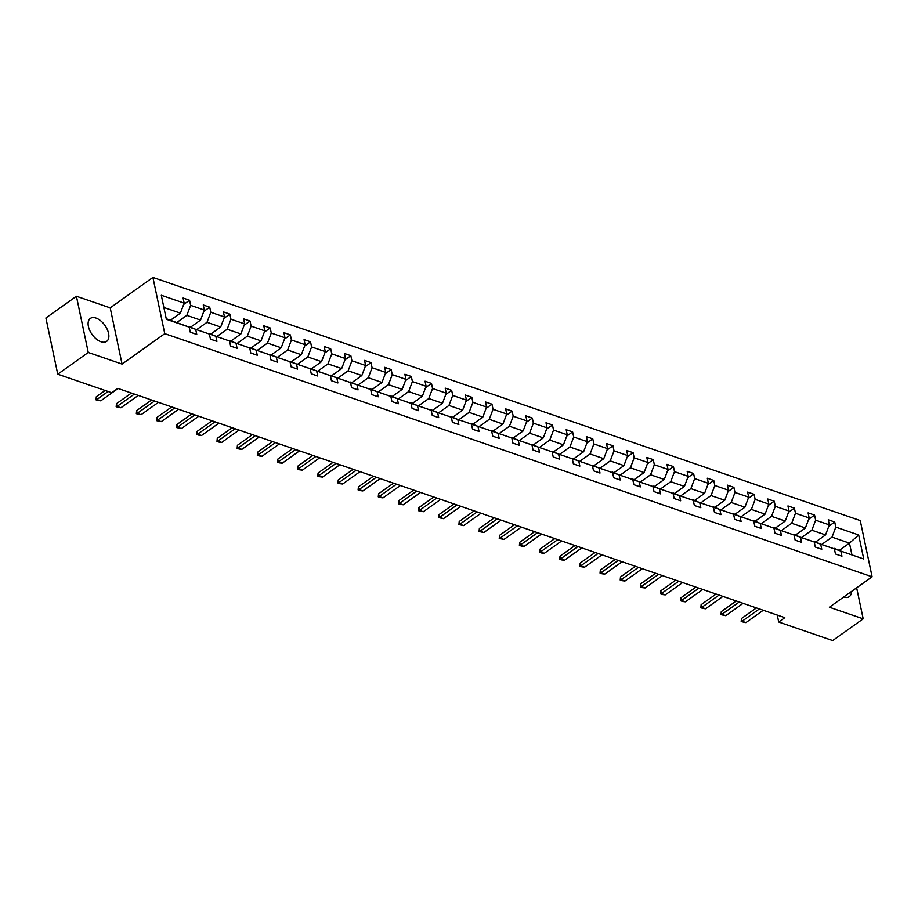 <?xml version="1.0" encoding="UTF-8"?>
<svg xmlns="http://www.w3.org/2000/svg" width="918" height="918" viewBox="0 0 918 918"><rect width="100%" height="100%" fill="white"/><g stroke="black" fill="none" stroke-linecap="round" stroke-linejoin="round"><path stroke-width="1.38" d="M100.991 341.76A14.091 7.872 54.5 0 0 106.66 341.381A14.091 7.872 54.5 0 0 107.211 329.321A14.091 7.872 54.5 0 0 95.988 318.053A14.091 7.872 54.5 0 0 90.32 318.431A14.091 7.872 54.5 0 0 89.769 330.491A14.091 7.872 54.5 0 0 100.991 341.76M843.665 597.044A14.091 7.872 54.5 0 0 849.276 596.643A14.091 7.872 54.5 0 0 851.491 591.479M76.412 296.239L88.254 352.466L122.06 364.079L110.206 307.851L76.412 296.239L45.9 317.972L57.754 374.2L111.709 392.743L117.814 388.394L784.821 617.676L778.716 622.014L832.672 640.569L863.184 618.835L856.643 587.807M110.206 307.851L152.916 277.431L860.246 520.563L872.1 576.791L164.77 333.659L152.916 277.431M88.254 352.466L57.754 374.2M170.507 320.187L180.387 313.153L163.863 307.473M180.387 313.153L184.162 303.112L183.095 298.029L189.556 300.243L183.669 304.443M839.58 550.169L849.46 543.135L832.018 537.133L835.793 527.104L858.674 534.964L863.735 558.982L840.854 551.11L841.932 556.205L835.46 553.979L834.393 548.895L820.692 544.179L821.771 549.274L815.299 547.059L814.232 541.964L800.53 537.26L801.609 542.343L795.137 540.128L794.07 535.033L780.369 530.329L781.447 535.412L774.976 533.197L773.908 528.102L760.207 523.398L761.286 528.481L754.814 526.266L753.747 521.172L740.046 516.467L741.124 521.55L734.652 519.336L733.585 514.241L719.884 509.536L720.963 514.619L714.491 512.405L713.424 507.31L699.723 502.605L700.801 507.688L694.341 505.474L693.262 500.379L679.561 495.674L680.64 500.769L674.179 498.543L673.101 493.448L659.399 488.743L660.478 493.838L654.018 491.612L652.939 486.517L639.238 481.812L640.316 486.907L633.856 484.681L632.777 479.586L619.076 474.881L620.155 479.976L613.694 477.75L612.616 472.655L598.915 467.95L599.993 473.045L593.533 470.819L592.454 465.736L578.753 461.02L579.832 466.114L573.371 463.888L572.293 458.805L558.592 454.089L559.67 459.184L553.21 456.957L552.131 451.874L538.43 447.158L539.509 452.253L533.048 450.027L531.97 444.943L518.268 440.227L519.347 445.322L512.887 443.096L511.808 438.012L498.107 433.296L499.185 438.391L492.725 436.176L491.646 431.081L477.945 426.365L479.024 431.46L472.563 429.245L471.485 424.15L457.784 419.446L458.862 424.529L452.402 422.314L451.323 417.22L437.622 412.515L438.701 417.598L432.24 415.384L431.162 410.289L417.461 405.584L418.539 410.667L412.079 408.453L411 403.358L397.299 398.653L398.378 403.736L391.917 401.522L390.839 396.427L377.137 391.722L378.216 396.805L371.756 394.591L370.677 389.496L356.976 384.791L358.054 389.886L351.594 387.66L350.515 382.565L336.814 377.86L337.893 382.955L331.432 380.729L330.354 375.634L316.653 370.929L317.731 376.024L311.271 373.798L310.192 368.703L296.491 363.998L297.57 369.093L291.109 366.867L290.031 361.772L276.329 357.068L277.408 362.162L270.948 359.936L269.869 354.853L256.168 350.137L257.247 355.232L250.786 353.005L249.707 347.922L236.006 343.206L237.085 348.301L230.625 346.075L229.546 340.991L215.856 336.275L216.923 341.37L210.463 339.144L209.384 334.06L195.695 329.344L196.762 334.439L190.301 332.213L189.223 327.129L166.353 319.269L161.293 295.252L184.162 303.112M190.669 327.118L200.549 320.084L186.847 315.367L190.634 305.338L189.556 300.243M190.634 305.338L204.324 310.043L203.257 304.96L209.717 307.174L203.83 311.374M210.83 334.049L220.71 327.015L207.009 322.298L210.796 312.269L209.717 307.174M210.796 312.269L224.485 316.974L223.418 311.891L229.879 314.105L223.992 318.305M230.992 340.98L240.872 333.945L227.171 329.229L230.957 319.2L229.879 314.105M230.957 319.2L244.647 323.905L243.58 318.821L250.04 321.036L244.154 325.236M251.153 347.911L261.033 340.865L247.332 336.16L251.119 326.131L250.04 321.036M251.119 326.131L264.809 330.836L263.741 325.741L270.202 327.967L264.315 332.155M271.315 354.841L281.195 347.796L267.494 343.091L271.28 333.062L270.202 327.967M271.28 333.062L284.97 337.767L283.903 332.672L290.363 334.898L284.477 339.086M291.476 361.761L301.356 354.727L287.655 350.022L291.431 339.993L290.363 334.898M291.431 339.993L305.132 344.698L304.065 339.603L310.525 341.829L304.638 346.017M311.638 368.692L321.518 361.658L307.817 356.953L311.592 346.924L310.525 341.829M311.592 346.924L325.293 351.628L324.226 346.534L330.687 348.76L324.8 352.948M331.8 375.623L341.68 368.588L327.978 363.884L331.754 353.843L330.687 348.76M331.754 353.843L345.455 358.559L344.388 353.464L350.848 355.691L344.961 359.879M351.961 382.554L361.841 375.519L348.14 370.815L351.915 360.774L350.848 355.691M351.915 360.774L365.616 365.49L364.549 360.395L371.01 362.621L365.123 366.81M372.123 389.484L382.003 382.45L368.302 377.746L372.077 367.705L371.01 362.621M372.077 367.705L385.778 372.421L384.711 367.326L391.171 369.552L385.285 373.741M392.284 396.415L402.164 389.381L388.463 384.676L392.238 374.636L391.171 369.552M392.238 374.636L405.94 379.352L404.872 374.257L411.333 376.483L405.446 380.672M412.446 403.346L422.326 396.312L408.625 391.607L412.4 381.567L411.333 376.483M412.4 381.567L426.101 386.283L425.034 381.188L431.494 383.414L425.608 387.603M432.607 410.277L442.487 403.243L428.786 398.538L432.562 388.498L431.494 383.414M432.562 388.498L446.263 393.214L445.196 388.119L451.656 390.334L445.769 394.533M452.769 417.208L462.649 410.174L448.948 405.458L452.723 395.428L451.656 390.334M452.723 395.428L466.424 400.133L465.357 395.05L471.818 397.264L465.931 401.464M472.931 424.139L482.811 417.105L469.109 412.389L472.885 402.359L471.818 397.264M472.885 402.359L486.586 407.064L485.519 401.981L491.979 404.195L486.092 408.395M493.092 431.07L502.972 424.036L489.271 419.319L493.046 409.29L491.979 404.195M493.046 409.29L506.747 413.995L505.68 408.912L512.141 411.126L506.254 415.326M513.254 438.001L523.134 430.967L509.433 426.25L513.208 416.221L512.141 411.126M513.208 416.221L526.909 420.926L525.842 415.843L532.302 418.057L526.416 422.257M533.415 444.932L543.295 437.897L529.594 433.181L533.369 423.152L532.302 418.057M533.369 423.152L547.071 427.857L546.003 422.773L552.464 424.988L546.577 429.188M553.577 451.863L563.457 444.828L549.756 440.112L553.531 430.083L552.464 424.988M553.531 430.083L567.232 434.788L566.165 429.704L572.625 431.919L566.739 436.119M573.739 458.793L583.619 451.748L569.917 447.043L573.693 437.014L572.625 431.919M573.693 437.014L587.394 441.719L586.327 436.624L592.787 438.85L586.9 443.038M593.9 465.724L603.78 458.679L590.079 453.974L593.854 443.945L592.787 438.85M593.854 443.945L607.555 448.65L606.488 443.555L612.949 445.781L607.062 449.969M614.062 472.644L623.942 465.61L610.24 460.905L614.016 450.876L612.949 445.781M614.016 450.876L627.717 455.58L626.65 450.486L633.11 452.712L627.224 456.9M634.223 479.575L644.103 472.541L630.402 467.836L634.177 457.807L633.11 452.712M634.177 457.807L647.879 462.511L646.811 457.416L653.272 459.643L647.385 463.831M654.385 486.506L664.265 479.471L650.564 474.767L654.339 464.726L653.272 459.643M654.339 464.726L668.04 469.442L666.973 464.347L673.433 466.574L667.547 470.762M674.546 493.436L684.426 486.402L670.725 481.698L674.5 471.657L673.433 466.574M674.5 471.657L688.202 476.373L687.134 471.278L693.595 473.504L687.708 477.693M694.708 500.367L704.588 493.333L690.887 488.628L694.662 478.588L693.595 473.504M694.662 478.588L708.363 483.304L707.296 478.209L713.756 480.435L707.87 484.624M714.87 507.298L724.75 500.264L711.048 495.559L714.824 485.519L713.756 480.435M714.824 485.519L728.525 490.235L727.458 485.14L733.918 487.366L728.031 491.555M735.031 514.229L744.911 507.195L731.21 502.49L734.985 492.45L733.918 487.366M734.985 492.45L748.686 497.166L747.619 492.071L754.08 494.297L748.193 498.485M755.193 521.16L765.073 514.126L751.372 509.421L755.147 499.381L754.08 494.297M755.147 499.381L768.848 504.097L767.781 499.002L774.241 501.217L768.355 505.416M775.354 528.091L785.234 521.057L771.533 516.341L775.308 506.311L774.241 501.217M775.308 506.311L789.01 511.016L787.942 505.933L794.403 508.147L788.516 512.347M795.516 535.022L805.396 527.988L791.695 523.271L795.47 513.242L794.403 508.147M795.47 513.242L809.171 517.947L808.092 512.864L814.564 515.078L808.678 519.278M815.677 541.953L825.546 534.919L811.856 530.202L815.632 520.173L814.564 515.078M815.632 520.173L829.333 524.878L828.254 519.795L834.726 522.009L828.828 526.209M835.793 527.104L834.726 522.009M209.384 334.06L188.775 326.934M189.223 326.613L195.695 329.344M176.967 322.402L186.847 315.367M200.549 320.084L204.324 310.043M229.546 340.991L208.937 333.865M209.384 333.544L215.856 336.275M197.129 329.332L207.009 322.298M220.71 327.015L224.485 316.974M249.707 347.922L229.098 340.796M229.546 340.475L236.006 343.206M217.291 336.263L227.171 329.229M240.872 333.945L244.647 323.905M269.869 354.853L249.26 347.727M249.707 347.406L256.168 350.137M237.452 343.194L247.332 336.16M261.033 340.865L264.809 330.836M290.031 361.772L269.422 354.658M269.869 354.337L276.329 357.068M257.614 350.125L267.494 343.091M281.195 347.796L284.97 337.767M310.192 368.703L289.583 361.589M290.031 361.267L296.491 363.998M277.775 357.056L287.655 350.022M301.356 354.727L305.132 344.698M330.354 375.634L309.745 368.52M310.192 368.198L316.653 370.929M297.937 363.987L307.817 356.953M321.518 361.658L325.293 351.628M350.515 382.565L329.906 375.451M330.354 375.129L336.814 377.86M318.098 370.918L327.978 363.884M341.68 368.588L345.455 358.559M370.677 389.496L350.068 382.381M350.504 382.06L356.976 384.791M338.26 377.849L348.14 370.815M361.841 375.519L365.616 365.49M390.839 396.427L370.229 389.301M370.665 388.991L377.137 391.722M358.422 384.78L368.302 377.746M382.003 382.45L385.778 372.421M411 403.358L390.391 396.232M390.827 395.922L397.299 398.653M378.583 391.711L388.463 384.676M402.164 389.381L405.94 379.352M431.162 410.289L410.553 403.163M410.989 402.853L417.461 405.584M398.745 398.641L408.625 391.607M422.326 396.312L426.101 386.283M451.323 417.22L430.703 410.094M431.15 409.784L437.622 412.515M418.906 405.572L428.786 398.538M442.487 403.243L446.263 393.214M471.485 424.15L450.864 417.024M451.312 416.703L457.784 419.446M439.068 412.503L448.948 405.458M462.649 410.174L466.424 400.133M491.646 431.081L471.026 423.955M471.473 423.634L477.945 426.365M459.229 419.434L469.109 412.389M482.811 417.105L486.586 407.064M511.808 438.012L491.187 430.886M491.635 430.565L498.107 433.296M479.391 426.354L489.271 419.319M502.972 424.036L506.747 413.995M531.97 444.943L511.349 437.817M511.796 437.496L518.268 440.227M499.553 433.285L509.433 426.25M523.134 430.967L526.909 420.926M552.131 451.874L531.511 444.748M531.958 444.427L538.43 447.158M519.714 440.215L529.594 433.181M543.295 437.897L547.071 427.857M572.293 458.805L551.672 451.679M552.12 451.358L558.592 454.089M539.876 447.146L549.756 440.112M563.457 444.828L567.232 434.788M592.454 465.736L571.834 458.61M572.281 458.289L578.753 461.02M560.037 454.077L569.917 447.043M583.619 451.748L587.394 441.719M612.616 472.655L591.995 465.541M592.443 465.219L598.915 467.95M580.199 461.008L590.079 453.974M603.78 458.679L607.555 448.65M632.777 479.586L612.157 472.472M612.604 472.15L619.076 474.881M600.361 467.939L610.24 460.905M623.942 465.61L627.717 455.58M652.939 486.517L632.318 479.403M632.766 479.081L639.238 481.812M620.522 474.87L630.402 467.836M644.103 472.541L647.879 462.511M673.101 493.448L652.48 486.333M652.928 486.012L659.399 488.743M640.684 481.801L650.564 474.767M664.265 479.471L668.04 469.442M693.262 500.379L672.642 493.264M673.089 492.943L679.561 495.674M660.845 488.732L670.725 481.698M684.426 486.402L688.202 476.373M713.424 507.31L692.803 500.184M693.251 499.874L699.723 502.605M681.007 495.663L690.887 488.628M704.588 493.333L708.363 483.304M733.585 514.241L712.965 507.115M713.412 506.805L719.884 509.536M701.168 502.594L711.048 495.559M724.75 500.264L728.525 490.235M753.747 521.172L733.126 514.046M733.574 513.736L740.046 516.467M721.33 509.524L731.21 502.49M744.911 507.195L748.686 497.166M773.908 528.102L753.288 520.976M753.735 520.667L760.207 523.398M741.492 516.455L751.372 509.421M765.073 514.126L768.848 504.097M794.07 535.033L773.449 527.907M773.897 527.586L780.369 530.329M761.653 523.386L771.533 516.341M785.234 521.057L789.01 511.016M814.232 541.964L793.611 534.838M794.059 534.517L800.53 537.26M781.815 530.317L791.695 523.271M805.396 527.988L809.171 517.947M834.393 548.895L813.773 541.769M814.22 541.448L820.692 544.179M801.976 537.237L811.856 530.202M825.546 534.919L829.333 524.878M863.735 558.982L833.934 548.7M834.382 548.379L840.854 551.11M122.06 364.079L164.77 333.659M872.1 576.791L829.39 607.223L863.184 618.835M777.248 615.071L778.716 622.014M822.138 544.167L832.018 537.133M851.835 554.38L849.46 543.135L858.674 534.964M166.238 318.718L189.223 327.129M763.26 610.263L745.921 622.611L741.182 621.601L742.042 621.279L741.457 618.537L756.398 607.9M745.921 622.611L742.042 621.279L759.381 608.932M741.182 621.601L741.457 618.537M743.098 603.333L725.759 615.68L721.02 614.67L721.881 614.349L721.296 611.617L736.236 600.969M725.759 615.68L721.881 614.349L739.22 602.001M721.02 614.67L721.296 611.617M722.936 596.402L705.598 608.749L702.798 608.404L700.859 607.739L701.719 607.418L701.134 604.687L716.074 594.049M705.598 608.749L701.719 607.418L719.058 595.071M700.859 607.739L701.134 604.687M702.775 589.471L685.436 601.818L682.636 601.474L680.697 600.808L681.558 600.487L680.972 597.756L695.913 587.118M685.436 601.818L681.558 600.487L698.896 588.14M680.697 600.808L680.972 597.756M682.613 582.54L665.275 594.887L662.475 594.543L660.535 593.877L661.396 593.556L660.811 590.825L675.751 580.187M665.275 594.887L661.396 593.556L678.735 581.209M660.535 593.877L660.811 590.825M662.452 575.609L645.113 587.956L642.313 587.612L640.374 586.946L641.234 586.625L640.649 583.894L655.59 573.257M645.113 587.956L641.234 586.625L658.573 574.278M640.374 586.946L640.649 583.894M642.29 568.678L624.951 581.025L622.152 580.681L620.212 580.015L621.073 579.694L620.499 576.963L635.428 566.326M624.951 581.025L621.073 579.694L638.412 567.347M620.212 580.015L620.499 576.963M622.129 561.747L604.79 574.094L601.99 573.761L600.051 573.084L600.911 572.763L600.338 570.032L615.267 559.395M604.79 574.094L600.911 572.763L618.25 560.416M600.051 573.084L600.338 570.032M601.967 554.816L584.628 567.163L581.828 566.831L579.889 566.165L580.75 565.832L580.176 563.101L595.105 552.464M584.628 567.163L580.75 565.832L598.088 553.485M579.889 566.165L580.176 563.101M581.805 547.885L564.467 560.244L561.667 559.9L559.728 559.234L560.588 558.901L560.014 556.17L574.943 545.533M564.467 560.244L560.588 558.901L577.927 546.554M559.728 559.234L560.014 556.17M561.644 540.954L544.305 553.313L541.505 552.969L539.566 552.303L540.427 551.97L539.853 549.239L554.782 538.602M544.305 553.313L540.427 551.97L557.765 539.623M539.566 552.303L539.853 549.239M541.482 534.024L524.144 546.382L521.344 546.038L519.404 545.372L520.265 545.051L519.691 542.308L534.62 531.671M524.144 546.382L520.265 545.051L537.604 532.692M519.404 545.372L519.691 542.308M521.321 527.104L503.982 539.451L499.243 538.441L500.103 538.12L499.53 535.378L514.459 524.74M503.982 539.451L500.103 538.12L517.442 525.762M499.243 538.441L499.53 535.378M501.159 520.173L483.82 532.52L479.081 531.511L479.942 531.189L479.368 528.447L494.297 517.809M483.82 532.52L479.942 531.189L497.281 518.831M479.081 531.511L479.368 528.447M480.998 513.242L463.659 525.589L458.92 524.58L459.78 524.258L459.207 521.516L474.136 510.878M463.659 525.589L459.78 524.258L477.119 511.911M458.92 524.58L459.207 521.516M460.836 506.311L443.497 518.659L438.758 517.649L439.619 517.327L439.045 514.585L453.974 503.948M443.497 518.659L439.619 517.327L456.957 504.98M438.758 517.649L439.045 514.585M440.674 499.381L423.336 511.728L418.597 510.718L419.457 510.397L418.883 507.654L433.812 497.017M423.336 511.728L419.457 510.397L436.796 498.049M418.597 510.718L418.883 507.654M420.513 492.45L403.174 504.797L398.435 503.787L399.296 503.466L398.722 500.735L413.651 490.086M403.174 504.797L399.296 503.466L416.634 491.119M398.435 503.787L398.722 500.735M400.351 485.519L383.013 497.866L380.213 497.522L378.273 496.856L379.134 496.535L378.56 493.804L393.489 483.166M383.013 497.866L379.134 496.535L396.473 484.188M378.273 496.856L378.56 493.804M380.19 478.588L362.851 490.935L360.051 490.591L358.112 489.925L358.972 489.604L358.399 486.873L373.328 476.235M362.851 490.935L358.972 489.604L376.311 477.257M358.112 489.925L358.399 486.873M360.028 471.657L342.689 484.004L339.889 483.66L337.95 482.994L338.811 482.673L338.237 479.942L353.166 469.305M342.689 484.004L338.811 482.673L356.15 470.326M337.95 482.994L338.237 479.942M339.867 464.726L322.528 477.073L319.728 476.729L317.789 476.063L318.649 475.742L318.076 473.011L333.004 462.374M322.528 477.073L318.649 475.742L335.988 463.395M317.789 476.063L318.076 473.011M319.705 457.795L302.366 470.142L299.566 469.798L297.627 469.132L298.488 468.811L297.914 466.08L312.843 455.443M302.366 470.142L298.488 468.811L315.826 456.464M297.627 469.132L297.914 466.08M299.543 450.864L282.205 463.211L279.405 462.879L277.466 462.202L278.326 461.88L277.752 459.149L292.681 448.512M282.205 463.211L278.326 461.88L295.665 449.533M277.466 462.202L277.752 459.149M279.382 443.933L262.043 456.28L259.243 455.948L257.304 455.282L258.165 454.949L257.591 452.218L272.52 441.581M262.043 456.28L258.165 454.949L275.503 442.602M257.304 455.282L257.591 452.218M259.22 437.002L241.882 449.361L239.082 449.017L237.142 448.351L238.003 448.018L237.429 445.287L252.358 434.65M241.882 449.361L238.003 448.018L255.342 435.671M237.142 448.351L237.429 445.287M239.059 430.072L221.72 442.43L218.92 442.086L216.981 441.42L217.841 441.088L217.268 438.356L232.197 427.719M221.72 442.43L217.841 441.088L235.18 428.74M216.981 441.42L217.268 438.356M218.897 423.141L201.558 435.499L198.758 435.155L196.819 434.489L197.68 434.168L197.106 431.426L212.035 420.788M201.558 435.499L197.68 434.168L215.019 421.81M196.819 434.489L197.106 431.426M198.736 416.221L181.397 428.568L176.658 427.559L177.518 427.237L176.944 424.495L191.873 413.857M181.397 428.568L177.518 427.237L194.857 414.879M176.658 427.559L176.944 424.495M178.574 409.29L161.235 421.637L156.496 420.628L157.357 420.306L156.783 417.564L171.712 406.926M161.235 421.637L157.357 420.306L174.695 407.948M156.496 420.628L156.783 417.564M158.412 402.359L141.074 414.706L136.334 413.697L137.195 413.375L136.621 410.633L151.55 399.996M141.074 414.706L137.195 413.375L154.534 401.028M136.334 413.697L136.621 410.633M138.251 395.428L120.912 407.776L116.173 406.766L117.034 406.444L116.46 403.702L131.389 393.065M120.912 407.776L117.034 406.444L134.372 394.097M116.173 406.766L116.46 403.702M118.089 388.498L100.75 400.845L96.011 399.835L96.872 399.514L96.298 396.771L105.134 390.483M100.75 400.845L96.872 399.514L108.106 391.504M96.011 399.835L96.298 396.771"/></g></svg>
